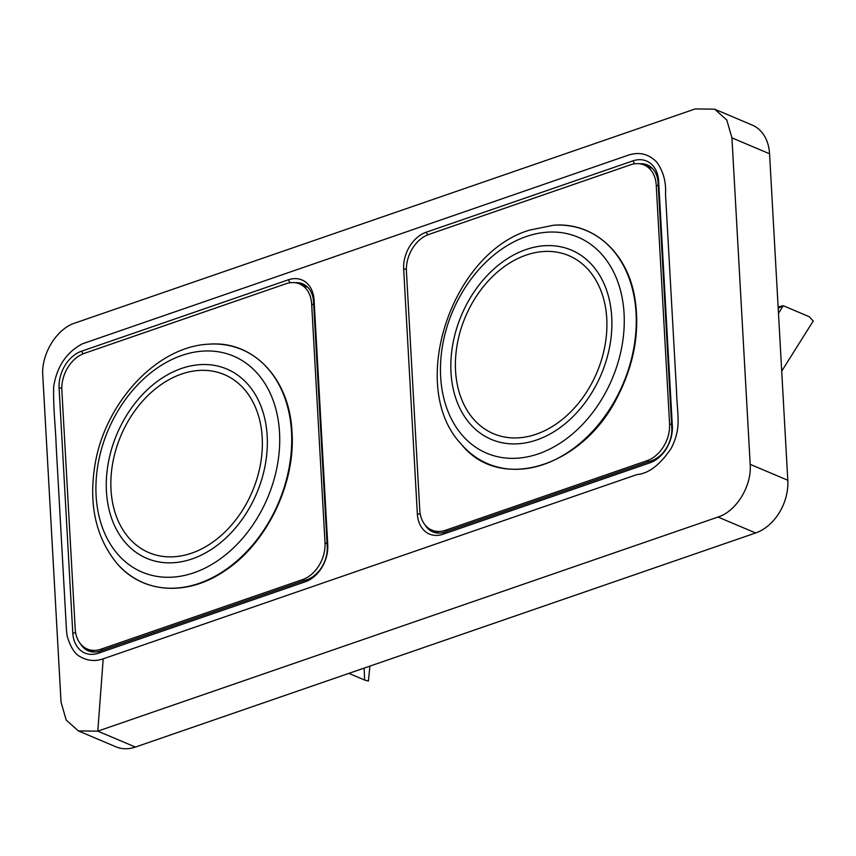 <?xml version="1.0" encoding="UTF-8"?>
<svg xmlns="http://www.w3.org/2000/svg" width="856" height="856" viewBox="0 0 856 856"><rect width="100%" height="100%" fill="white"/><g stroke="black" fill="none" stroke-linecap="round" stroke-linejoin="round"><path stroke-width="1.28" d="M369.899 666.118L368.412 681.055L364.624 680.038L364.132 668.108L364.624 680.038L348.874 673.372M84.37 353.335L285.947 283.764A30.837 22.77 112.9 0 1 299.557 283.925A30.837 22.77 112.9 0 1 311.659 303.998L325.013 542.747A30.837 22.77 112.9 0 1 302.489 579.64L100.912 649.223A30.837 22.77 112.9 0 1 87.301 649.051A30.837 22.77 112.9 0 1 75.2 628.978L61.857 390.229A30.837 22.77 112.9 0 1 84.37 353.335M781.71 371.14L813.2 321.043L809.273 316.731L783.283 305.731L778.19 308.256M419.772 510.037L406.418 271.288A30.837 22.77 112.9 0 1 428.942 234.394L630.508 164.812A30.837 22.77 112.9 0 1 644.129 164.983A30.837 22.77 112.9 0 1 656.231 185.056L669.574 423.806A30.837 22.77 112.9 0 1 647.05 460.699L445.484 530.281A30.837 22.77 112.9 0 1 431.873 530.11A30.837 22.77 112.9 0 1 419.772 510.037M78.345 730.906L115.967 746.828A44.052 32.539 -67.1 0 0 135.409 747.063L755.634 532.967A44.052 32.539 -67.1 0 0 787.809 480.259L769.555 153.77A44.052 32.539 -67.1 0 0 752.264 125.094L714.642 109.172L726.776 120.001L731.933 137.859L750.188 464.348C751.942 485.844 736.363 511.374 718.013 517.045L97.787 731.142L78.356 730.917L66.212 720.078L61.054 702.23L42.8 375.741C41.035 354.234 56.614 328.704 74.975 323.033L695.2 108.937L714.632 109.172M103.212 658.831C95.219 661.602 87.526 660.885 80.122 656.659C75.05 654.059 70.888 647.735 67.635 637.677C66.533 633.825 66.565 631.589 65.323 609.451L56.186 445.987C55.501 425.4 53.297 411.276 53.628 386.88C56.828 366.646 66.415 352.287 82.411 343.802L627.673 155.396C638.811 151.512 648.484 153.727 656.67 162.019C663.272 171.179 666.225 181.836 665.508 193.959L676.572 391.909C677.15 415.438 681.922 427.272 671.147 448.416C660.04 464.862 648.677 473.571 637.046 474.556L103.212 658.831L97.787 731.142L135.409 747.063M425.207 525.113A27.531 20.33 -67.1 0 0 432.794 531.886A27.531 20.33 -67.1 0 0 444.949 532.036L651.694 460.678A27.531 20.33 -67.1 0 0 671.8 427.733L658.114 182.863L658.639 181.108L672.335 425.967A30.837 22.77 -67.1 0 1 649.811 462.861L443.066 534.23A30.837 22.77 -67.1 0 1 417.354 513.985L403.668 269.126L406.365 269.105M427.679 234.876L426.181 232.233A30.837 22.77 -67.1 0 0 403.668 269.126M426.181 232.233L632.926 160.864A30.837 22.77 -67.1 0 1 658.639 181.108M80.635 644.054A27.531 20.33 -67.1 0 0 88.232 650.827A27.531 20.33 -67.1 0 0 100.387 650.977L307.122 579.619L305.239 581.802A30.837 22.77 -67.1 0 0 327.762 544.908L314.077 300.049A30.837 22.77 -67.1 0 0 288.354 279.805L290.034 282.769M305.239 581.802L98.504 653.171A30.837 22.77 -67.1 0 1 72.781 632.926L59.096 388.068L61.803 388.046M288.354 279.805L81.62 351.174A30.837 22.77 -67.1 0 0 59.096 388.068M307.122 579.619A27.531 20.33 -67.1 0 0 327.238 546.674L313.542 301.804A27.531 20.33 -67.1 0 0 302.735 283.882A27.531 20.33 -67.1 0 0 295.213 282.737M658.114 182.863A27.531 20.33 -67.1 0 0 647.307 164.941A27.531 20.33 -67.1 0 0 639.785 163.796M262.204 437.491A96.685 71.401 112.9 0 1 153.117 554.207A96.685 71.401 112.9 0 1 144.45 399.089A96.685 71.401 112.9 0 1 262.204 437.491M267.179 435.939A102.773 75.895 112.9 0 1 151.223 560.006A102.773 75.895 112.9 0 1 142 395.108A102.773 75.895 112.9 0 1 267.179 435.939M279.527 432.451A117.272 86.606 112.9 0 1 147.2 574.023A117.272 86.606 112.9 0 1 136.682 385.863A117.272 86.606 112.9 0 1 279.527 432.451M291.522 431.948A126.56 93.454 112.9 0 1 229.494 566.95A126.56 93.454 112.9 0 1 116.502 562.884L116.502 562.884C95.744 536.99 88.564 504.355 94.952 464.969C104.892 402.748 156.948 346.252 209.046 344.155L209.046 344.155A126.56 93.454 112.9 0 1 291.522 431.948M302.489 579.64L304.543 580.507M100.912 649.223L102.966 650.089M311.659 303.998L313.713 304.864M325.013 542.747L327.067 543.614M526.151 255.099A96.685 71.401 112.9 0 1 599.147 366.828A96.685 71.401 112.9 0 1 468.179 412.036A96.685 71.401 112.9 0 1 526.151 255.099M526.044 249.545A102.773 75.895 112.9 0 1 603.64 368.315A102.773 75.895 112.9 0 1 464.423 416.369A102.773 75.895 112.9 0 1 526.044 249.545M526.301 236.534A117.272 86.606 112.9 0 1 614.843 372.06A117.272 86.606 112.9 0 1 455.97 426.898A117.272 86.606 112.9 0 1 526.301 236.534M553.618 225.214L553.618 225.214A126.56 93.454 112.9 0 1 623.179 383.584A126.56 93.454 112.9 0 1 461.074 443.943L461.074 443.943C407.199 386.891 450.823 253.365 529.564 230.125L553.618 225.214C593.518 222.057 627.437 252.52 634.842 298.123C640.085 331.186 634.253 364.196 617.337 397.163C582.283 467.804 499.305 492.682 461.074 443.943M783.283 305.731L778.478 313.371M656.231 185.056L658.285 185.923M669.574 423.806L671.628 424.672M647.05 460.699L649.105 461.566M445.484 530.281L447.538 531.148M718.013 517.045L755.634 532.967M750.188 464.348L787.809 480.259M731.933 137.859L769.555 153.77M75.66 632.916L72.781 632.926M100.387 650.977L98.504 653.171M81.62 351.174L83.118 353.817M327.238 546.674L327.762 544.908M314.077 300.049L313.542 301.804M671.8 427.733L672.335 425.967M649.811 462.861L651.694 460.678M443.066 534.23L444.949 532.036M634.596 163.828L632.926 160.864M417.354 513.985L420.232 513.975M209.046 344.155C253.515 340.41 289.842 379.005 292.003 432.259C295.641 483.929 266.323 544.127 224.379 571.091C186.683 596.825 141.796 593.422 116.502 562.884M87.301 649.051L94.363 652.037M299.557 283.925L307.871 287.445M778.125 307.165L782.266 305.817M431.873 530.11L438.925 533.095M644.129 164.983L652.443 168.504"/></g></svg>
